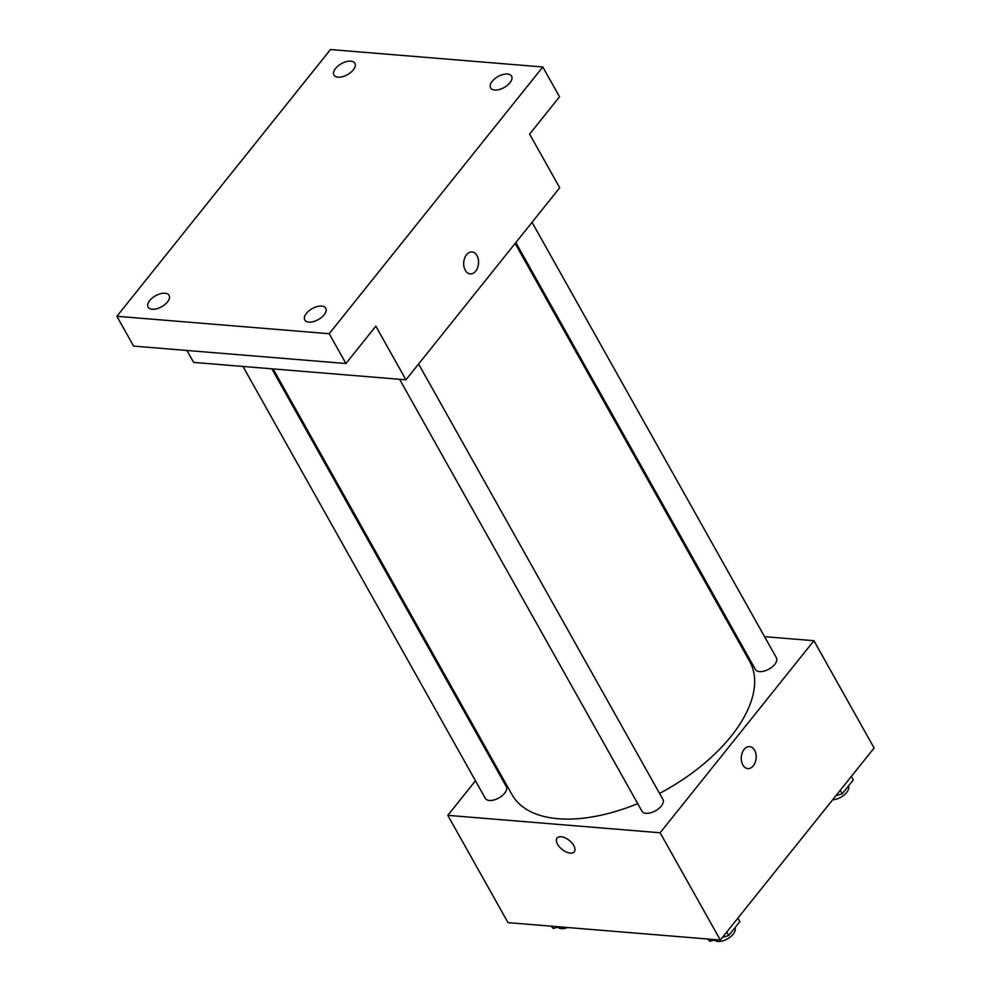 <?xml version="1.0" encoding="UTF-8"?>
<svg xmlns="http://www.w3.org/2000/svg" width="991" height="991" viewBox="0 0 991 991"><rect width="100%" height="100%" fill="white"/><g stroke="black" fill="none" stroke-linecap="round" stroke-linejoin="round"><path stroke-width="1.49" d="M764.569 636.668L813.908 640.719L874.112 747.994L720.333 940.05L508.011 922.633L447.808 815.345L475.482 780.784M813.908 640.719L660.13 832.774L720.333 940.05M742.854 764.941A11.012 7.433 -85.3 0 1 742.222 752.838A11.012 7.433 -85.3 0 1 749.617 746.619A11.012 7.433 -85.3 0 1 756.133 758.214A11.012 7.433 -85.3 0 1 747.821 768.582A11.012 7.433 -85.3 0 1 742.854 764.941M273.107 368.912L512.05 794.695A136.225 71.129 -29.3 0 0 558.243 818.727A136.225 71.129 -29.3 0 0 637.721 803.614M659.548 793.395A136.225 71.129 -29.3 0 0 749.654 661.369L515.134 243.439M734.405 634.19L735.669 634.302M491.685 760.543L492.391 759.663M660.13 832.774L447.808 815.345M515.84 242.56L755.427 669.495A12.016 6.28 -29.3 0 0 759.502 671.613A12.016 6.28 -29.3 0 0 772.2 666.893A12.016 6.28 -29.3 0 0 776.387 657.727L532.043 222.318M399.596 379.293L641.97 811.195A12.016 6.28 -29.3 0 0 646.045 813.314A12.016 6.28 -29.3 0 0 658.755 808.582A12.016 6.28 -29.3 0 0 662.929 799.427L418.598 364.019M271.856 368.813L506.29 786.569A12.016 6.28 150.7 0 1 498.882 797.928A12.016 6.28 150.7 0 1 485.317 798.337L242.956 366.435M561.079 836.726A11.012 5.748 38.7 0 1 571.857 842.895A11.012 5.748 38.7 0 1 574.272 851.802A11.012 5.748 38.7 0 1 562.083 849.411A11.012 5.748 38.7 0 1 557.066 838.039A11.012 5.748 38.7 0 1 561.079 836.726M574.272 851.802A11.012 5.748 38.7 0 1 562.083 849.411A11.012 5.748 38.7 0 1 557.078 838.027M749.617 746.619A11.012 7.433 -85.3 0 1 756.121 758.214A11.012 7.433 -85.3 0 1 747.821 768.582M542.795 66.979L329.21 333.719L116.888 316.29L330.474 49.55L542.795 66.979L559.519 96.771L529.615 134.119L559.717 187.757L405.938 379.813L193.617 362.396L186.927 350.467M329.21 333.719L345.933 363.524L133.612 346.094L116.888 316.29M405.938 379.813L375.837 326.175L345.933 363.524M465.25 270.258A11.012 7.433 -85.3 0 1 464.63 258.168A11.012 7.433 -85.3 0 1 472.026 251.949A11.012 7.433 -85.3 0 1 478.529 263.532A11.012 7.433 -85.3 0 1 470.217 273.912A11.012 7.433 -85.3 0 1 465.25 270.258M472.013 251.949A11.012 7.433 -85.3 0 1 478.517 263.532A11.012 7.433 -85.3 0 1 470.217 273.912M353.279 69.903A12.016 6.28 150.7 0 1 342.564 76.679A12.016 6.28 150.7 0 1 333.942 75.056A12.016 6.28 150.7 0 1 335.577 68.441A12.016 6.28 150.7 0 1 346.28 61.665A12.016 6.28 150.7 0 1 354.914 63.288A12.016 6.28 150.7 0 1 353.279 69.903M167.454 301.97A12.016 6.28 150.7 0 1 156.751 308.746A12.016 6.28 150.7 0 1 148.13 307.123A12.016 6.28 150.7 0 1 149.765 300.521A12.016 6.28 150.7 0 1 160.468 293.732A12.016 6.28 150.7 0 1 169.102 295.355A12.016 6.28 150.7 0 1 167.454 301.97M324.107 314.828A12.016 6.28 150.7 0 1 313.404 321.604A12.016 6.28 150.7 0 1 304.782 319.982A12.016 6.28 150.7 0 1 306.417 313.367A12.016 6.28 150.7 0 1 317.12 306.591A12.016 6.28 150.7 0 1 325.742 308.213A12.016 6.28 150.7 0 1 324.107 314.828M509.919 82.761A12.016 6.28 150.7 0 1 499.216 89.537A12.016 6.28 150.7 0 1 490.595 87.914A12.016 6.28 150.7 0 1 492.23 81.299A12.016 6.28 150.7 0 1 502.933 74.523A12.016 6.28 150.7 0 1 511.554 76.146A12.016 6.28 150.7 0 1 509.919 82.761M558.751 926.796L553.275 928.493L551.021 926.164M552.012 926.238L553.275 928.493M557.698 927.118A12.016 6.28 -29.3 0 0 561.302 928.592A12.016 6.28 -29.3 0 0 567.645 927.526M737.874 918.149L739.831 921.642L728.732 935.504L722.389 937.474M715.391 939.654L709.915 941.351L707.673 939.01M726.775 932.011L728.732 935.504M708.652 939.096L709.915 941.351M714.35 939.976A12.016 6.28 -29.3 0 0 717.955 941.45A12.016 6.28 -29.3 0 0 730.503 936.854A12.016 6.28 -29.3 0 0 734.938 927.762M851.319 776.448L853.288 779.954L842.189 793.816L835.847 795.785M840.232 790.31L842.189 793.816M832.638 799.787A12.016 6.28 -29.3 0 0 844.543 794.658A12.016 6.28 -29.3 0 0 848.395 786.061"/></g></svg>
